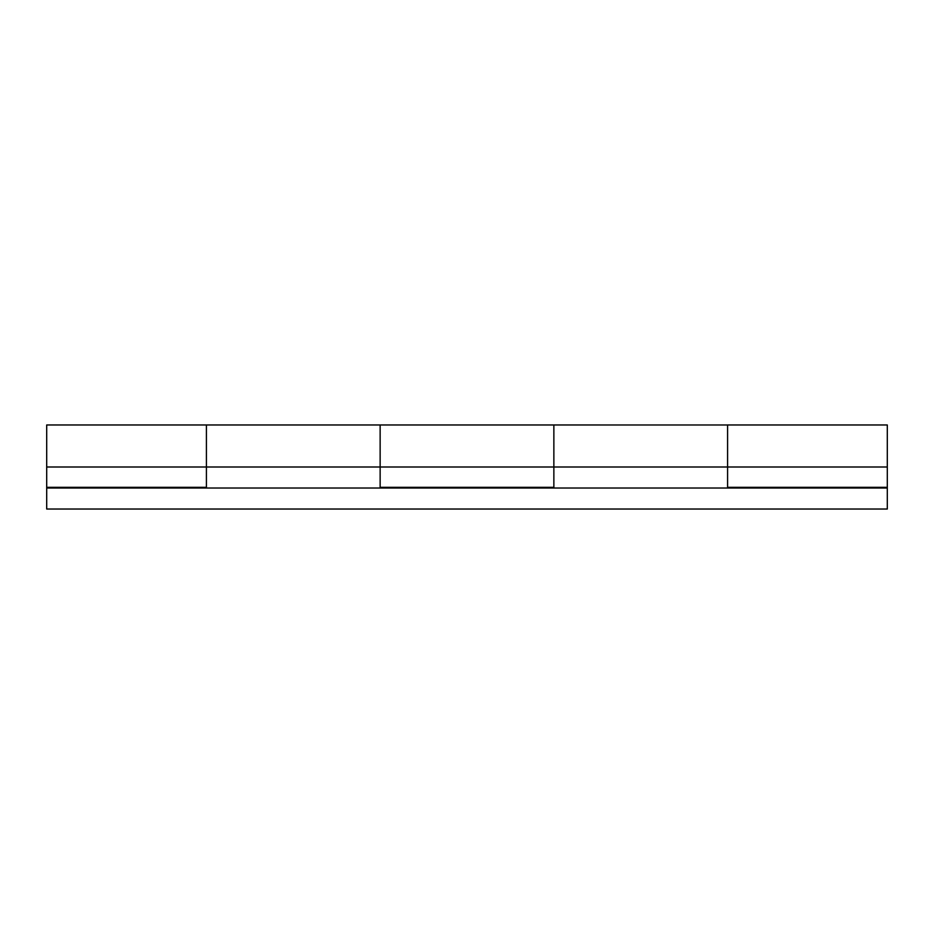 <?xml version="1.0" encoding="UTF-8"?>
<svg xmlns="http://www.w3.org/2000/svg" width="934" height="934" viewBox="0 0 934 934"><rect width="100%" height="100%" fill="white"/><g stroke="black" fill="none" stroke-linecap="round" stroke-linejoin="round"><path stroke-width="1.4" d="M46.7 425.005L46.7 488.015L887.3 488.015L887.3 487.314L887.3 488.015L46.7 488.015L46.7 509.03L887.3 509.03L46.7 509.03L46.7 487.314L206.414 487.314L206.414 425.005M727.586 425.052L727.586 467L887.3 467L887.3 425.005M46.7 425.776L46.7 467L206.414 467L46.7 467L46.7 487.314L206.414 487.314L206.414 467L553.862 467L553.862 425.005M380.138 425.052L380.138 487.314L553.862 487.314L553.862 467L380.138 467L380.138 424.97L553.862 424.97L553.862 487.314L380.138 487.314L380.138 424.97L380.138 467L206.414 467L206.414 424.97L380.138 424.97M887.3 425.776L887.3 467L727.586 467L727.586 487.314L887.3 487.314L887.3 467L887.3 487.314L727.586 487.314L727.586 424.97L887.3 424.97M887.3 509.03L887.3 488.015L887.3 509.03M553.862 425.776L553.862 467L727.586 467L727.586 424.982L553.862 424.97M206.414 425.776L206.414 428.169L206.414 424.97L46.7 424.97M727.586 426.301L727.586 467L553.862 467L553.862 483.088M727.586 467L727.586 483.088M206.414 483.088L206.414 467M553.862 426.301L553.862 467M380.138 483.088L380.138 467"/></g></svg>
